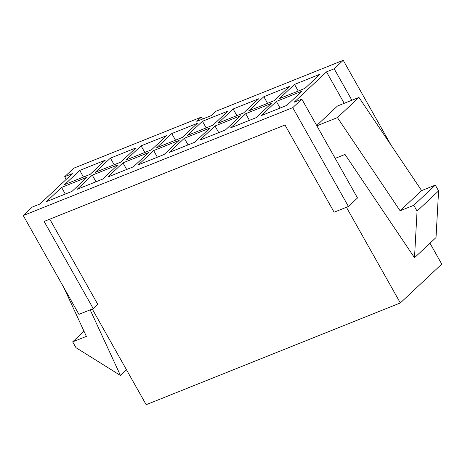 <?xml version="1.0" encoding="UTF-8"?>
<svg xmlns="http://www.w3.org/2000/svg" width="465" height="465" viewBox="0 0 465 465"><rect width="100%" height="100%" fill="white"/><g stroke="black" fill="none" stroke-linecap="round" stroke-linejoin="round"><path stroke-width="0.7" d="M294.514 84.421L298.245 91.047L294.514 84.421L320.083 74.185L294.514 84.421L279.395 98.597L294.514 84.421M441.75 264.108L400.33 302.948L146.167 404.701L400.33 302.948L346.419 207.274L400.33 302.948L441.75 264.108L429.98 243.218L441.75 264.108M276.373 101.434L280.104 108.06L276.373 101.434L301.942 91.192L276.373 101.434L261.254 115.605L276.373 101.434M263.829 96.708L267.561 103.335L263.829 96.708L289.399 86.467L263.829 96.708L248.711 110.879L263.829 96.708M245.689 113.716L249.42 120.342L245.689 113.716L271.258 103.48L245.689 113.716L230.57 127.892L245.689 113.716M233.145 108.99L236.877 115.616L233.145 108.99L258.714 98.754L233.145 108.99L218.027 123.167L233.145 108.99M215.004 125.998L218.742 132.63L215.004 125.998L240.574 115.762L215.004 125.998L199.886 140.174L215.004 125.998M202.461 121.272L206.198 127.904L202.461 121.272L228.03 111.036L202.461 121.272L187.343 135.449L202.461 121.272M184.32 138.285L188.058 144.911L184.32 138.285L209.889 128.049L184.32 138.285L169.202 152.462L184.32 138.285M171.777 133.56L175.514 140.186L171.777 133.56L197.346 123.324L171.777 133.56L156.664 147.736L171.777 133.56M153.636 150.567L157.373 157.199L153.636 150.567L179.205 140.331L153.636 150.567L138.524 164.744L153.636 150.567M141.093 145.841L144.83 152.474L141.093 145.841L166.662 135.606L141.093 145.841L125.98 160.018L141.093 145.841M122.958 162.855L126.689 169.481L122.958 162.855L148.527 152.619L122.958 162.855L107.839 177.026L122.958 162.855M110.414 158.129L114.146 164.755L110.414 158.129L135.983 147.893L110.414 158.129L95.296 172.3L110.414 158.129M92.273 175.136L96.005 181.763L92.273 175.136L117.843 164.901L92.273 175.136L77.155 189.313L92.273 175.136M79.73 170.411L83.462 177.037L79.73 170.411L105.299 160.175L79.73 170.411L64.612 184.588L79.73 170.411M61.589 187.424L65.321 194.05L61.589 187.424L87.158 177.182L61.589 187.424L46.471 201.595L61.589 187.424M49.778 219.172L97.79 304.377L49.778 219.172M92.262 309.027L146.167 404.701L92.262 309.027M39.99 203.966L72.342 173.631L39.99 203.966L32.318 207.035L23.25 215.539L292.752 107.642L301.82 99.138L294.153 102.207L326.5 71.877L294.153 102.207L301.82 99.138L357.504 197.962L301.82 99.138L292.752 107.642L348.436 206.466L357.504 197.962L348.436 206.466L292.752 107.642L23.25 215.539L78.934 314.363L93.256 308.632L44.123 221.433L284.987 125.004L334.12 212.197L284.987 125.004L44.123 221.433L93.256 308.632L97.79 304.377L93.256 308.632L78.934 314.363L23.25 215.539L32.318 207.035L39.99 203.966M344.216 103.311L326.5 71.877L334.172 68.803L343.24 60.299L215.65 111.379L211.116 115.634L196.8 121.365L211.116 115.634L215.65 111.379L343.24 60.299L391.042 145.127L343.24 60.299L334.172 68.803L351.889 100.242L334.172 68.803L326.5 71.877L344.216 103.311M316.682 125.509L337.468 106.014L316.682 125.509M196.8 121.365L201.333 117.116L73.743 168.196L64.67 176.7L72.342 173.631L64.67 176.7L66.193 179.397L64.67 176.7L73.743 168.196L201.333 117.116L202.449 119.104L201.333 117.116L196.8 121.365M320.083 74.185L304.964 88.362L279.395 98.597L304.964 88.362L320.083 74.185M301.942 91.192L286.824 105.369L261.254 115.605L286.824 105.369L301.942 91.192M289.399 86.467L274.28 100.643L248.711 110.879L274.28 100.643L289.399 86.467M271.258 103.48L256.139 117.657L230.57 127.892L256.139 117.657L271.258 103.48M258.714 98.754L243.596 112.931L218.027 123.167L243.596 112.931L258.714 98.754M240.574 115.762L225.455 129.938L199.886 140.174L225.455 129.938L240.574 115.762M228.03 111.036L212.912 125.213L187.343 135.449L212.912 125.213L228.03 111.036M209.889 128.049L194.777 142.22L169.202 152.462L194.777 142.22L209.889 128.049M197.346 123.324L182.233 137.495L156.664 147.736L182.233 137.495L197.346 123.324M179.205 140.331L164.093 154.508L138.524 164.744L164.093 154.508L179.205 140.331M166.662 135.606L151.549 149.782L125.98 160.018L151.549 149.782L166.662 135.606M148.527 152.619L133.409 166.79L107.839 177.026L133.409 166.79L148.527 152.619M135.983 147.893L120.865 162.064L95.296 172.3L120.865 162.064L135.983 147.893M117.843 164.901L102.724 179.077L77.155 189.313L102.724 179.077L117.843 164.901M105.299 160.175L90.181 174.352L64.612 184.588L90.181 174.352L105.299 160.175M87.158 177.182L72.04 191.359L46.471 201.595L72.04 191.359L87.158 177.182M334.12 212.197L348.436 206.466L334.12 212.197M413.78 205.298L417.059 211.11L438.582 190.923L435.31 185.111L413.78 205.298L435.31 185.111L421.621 190.592L358.945 97.418L337.468 106.014L358.945 97.418L337.421 117.599L358.945 97.418L421.621 190.592L400.098 210.773L421.621 190.592L435.31 185.111L438.582 190.923L417.059 211.11L414.501 257.732L436.025 237.545L438.582 190.923L436.025 237.545L414.501 257.732L345.024 154.456L335.207 158.385L345.024 154.456L414.501 257.732L417.059 211.11L413.78 205.298L400.098 210.773L413.78 205.298M316.863 125.829L337.421 117.599L400.098 210.773L337.421 117.599L316.863 125.829M120.452 375.458L75.964 347.669L72.685 341.856L84.002 331.243L72.685 341.856L86.374 336.375L63.891 287.666L86.374 336.375L72.685 341.856L75.964 347.669L120.452 375.458L126.497 369.785L120.452 375.458L90.175 309.864L120.452 375.458"/></g></svg>
